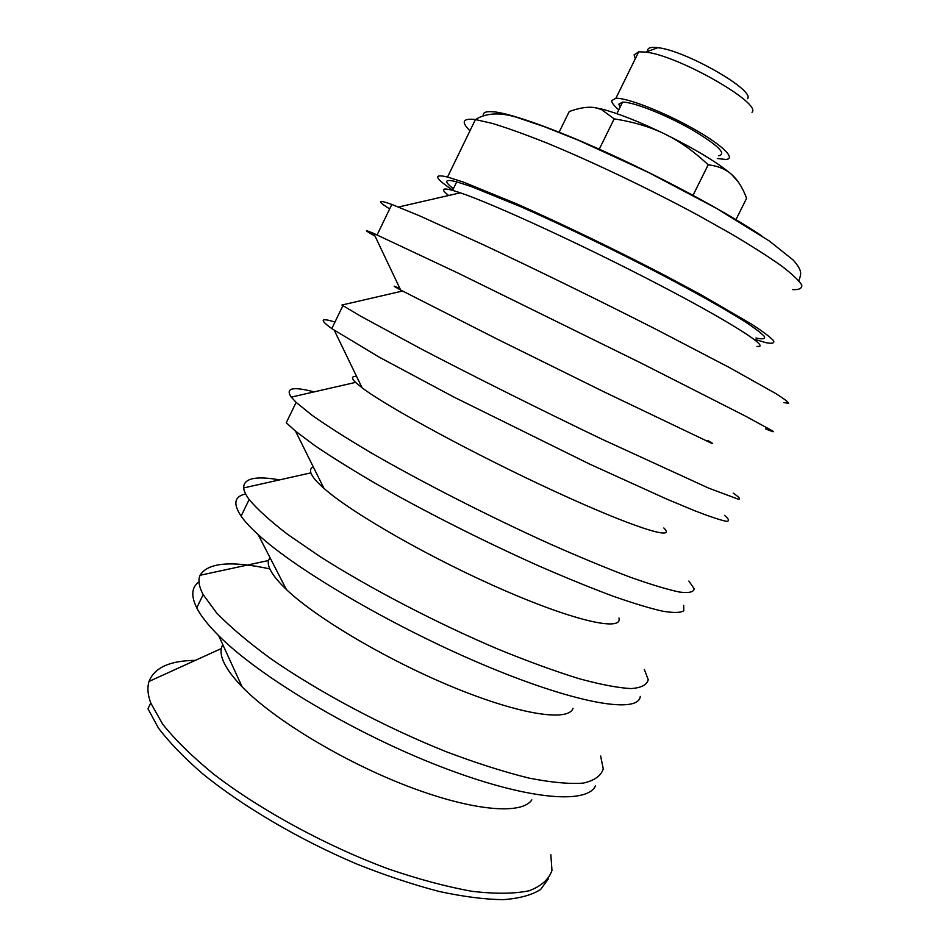 <?xml version="1.0" encoding="UTF-8"?>
<svg xmlns="http://www.w3.org/2000/svg" width="947" height="947" viewBox="0 0 947 947"><rect width="100%" height="100%" fill="white"/><g stroke="black" fill="none" stroke-linecap="round" stroke-linejoin="round"><path stroke-width="1.42" d="M735.961 219.633L746.615 198.266L745.396 195.236C741.643 186.192 737.074 179.291 731.688 174.508L738.021 181.623M708.19 164.814C693.914 151.378 679.508 141.139 664.948 134.083C695.867 149.448 718.11 162.92 731.688 174.508C725.852 169.205 718.015 165.974 708.19 164.814L693.038 195.319M614.165 118.884L601.345 109.438L594.716 107.603L602.671 109.296C618.959 113.64 639.722 121.903 664.948 134.083C650.435 126.945 633.507 121.879 614.165 118.884L599.262 149.188M594.716 107.603C587.732 106.538 579.233 107.851 569.23 111.557L559.132 132.178M747.479 98.689C755.718 90.64 685.521 50.392 657.845 47.681C650.4 46.746 647.026 47.989 647.724 51.41M635.307 58.726L634.099 54.879L638.716 51.801L645.83 52.109C678.312 55.494 762.146 103.401 752.013 112.291M717.305 158.492L725.473 159.451C736.837 159.226 722.715 145.163 692.991 128.508C663.421 111.853 627.044 97.73 615.881 98.275L611.632 100.619C611.632 102.69 614.011 105.768 618.782 109.84M718.655 155.781C727.154 153.899 717.637 144.844 690.103 128.614C664.214 114.042 632.371 101.672 622.558 102.146L618.853 104.146L620.096 107.165M761.672 235.803C727.059 212.767 670.807 182.167 613.609 155.699C559.772 130.804 512.149 113.64 493.849 111.805M483.586 113.699L483.313 115.203M493.813 111.876C486.569 111.13 483.053 112.243 483.278 115.214M453.4 188.678C443.67 181.197 444.545 178.865 456.052 181.658L471.227 186.523L521.418 207.002C563.335 225.504 616.237 251.062 662.782 275.328C696.838 293.274 724.881 309.077 743.584 320.796C754.309 327.804 761.234 333.024 764.371 336.445C765.365 338.801 762.927 339.405 757.044 338.245L755.99 337.984M452.69 190.158C434.614 177.965 432.909 173.597 447.54 177.03L463.604 182.167L516.731 203.865C561.133 223.468 617.219 250.564 666.487 276.264L700.721 294.588L751.811 324.3C763.081 331.687 770.349 337.168 773.604 340.754C774.622 343.228 772.042 343.856 765.863 342.648L755.221 339.523M314.144 391.88C292.706 386.305 285.083 388.057 291.274 397.124L296.127 402.368L312.19 415.378C327.39 426.079 346.945 438.508 370.857 452.678C421.723 482.07 488.983 516.387 550.006 543.969C579.671 557.073 606.258 568.082 629.755 577.019C650.897 584.536 667.528 589.567 679.662 592.088C689.061 593.201 693.891 592.076 694.163 588.703L688.871 581.067M296.127 402.368L286.266 422.753L295.523 431.145L314.889 445.658C331.414 456.856 351.29 469.262 374.503 482.875C423.202 510.741 483.763 541.376 539.032 566.022C565.998 577.765 590.549 587.779 612.673 596.054C632.939 603.18 649.618 608.223 662.699 611.206C673.554 612.993 680.597 612.851 683.805 610.779L683.675 605.346M313.291 466.918C310.746 468.007 309.941 469.984 310.876 472.861C312.131 476.601 316.476 481.763 323.921 488.321C351.834 513.25 432.27 559.215 504.609 590.514C577.078 621.978 622.984 631.471 618.959 617.941M279.578 479.88C255.56 475.654 243.58 478.342 243.639 487.942C243.947 491.067 245.794 494.914 249.156 499.495C257.241 509.226 270.096 520.874 287.734 534.451L320.133 556.658C369.661 588.182 436.33 622.925 497.731 649.026C527.668 661.255 554.693 671.115 578.795 678.597C600.611 684.563 618.024 687.889 631.022 688.587C641.308 687.842 647.05 684.87 648.245 679.674L644.315 669.422M245.664 493.991C234.371 496.335 232.855 503.721 241.106 516.139C244.811 521.466 250.505 527.633 258.164 534.617C297.275 570.852 398.119 629.506 488.782 667.031C579.576 704.722 638.692 713.636 640.267 696.424M269.942 557.523L268.475 560.517C266.936 566.886 272.902 576.545 286.373 589.484C316.535 618.355 389.181 661.184 455.471 688.138C521.88 715.21 568.673 721.721 573.053 708.261M269.836 568.898C230.938 560.565 207.689 562.684 200.077 575.279C197.911 580.18 198.941 586.631 203.155 594.621L216.52 612.804C229.991 626.748 247.972 641.959 270.463 658.461C318.713 692.032 384.79 727.178 446.57 751.859C476.767 763.235 504.218 771.971 528.9 778.067C551.379 782.494 569.526 784.175 583.364 783.098C594.527 780.553 601.156 775.794 603.251 768.822L600.635 756.037M199.012 581.872C191.566 587.14 190.809 595.805 196.751 607.879C200.847 615.905 208.151 625.162 218.674 635.662C258.922 676.241 353.243 732.777 439.455 766.182C525.786 799.742 586.584 804.772 595.497 785.951M222.699 644.445L221.255 648.577C219.609 657.857 226.57 670.63 242.148 686.883C273.612 719.412 343.536 761.779 408.394 786.484C473.346 811.283 522.046 814.941 531.835 799.872M195.295 660.379C169.773 660.663 154.361 667.671 149.046 681.414C147.105 687.415 147.673 694.613 150.751 702.994L162.624 724.064C175.112 739.796 192.217 756.558 213.939 774.35C260.721 810.253 326.135 845.849 388.341 868.92C418.834 879.337 446.747 886.806 472.091 891.316C495.305 894.039 514.304 893.85 529.089 890.772C541.222 886.191 548.858 879.408 551.971 870.423L550.846 854.774M150.751 702.994L147.969 708.735L158.386 727.994C169.146 742.259 183.825 757.458 202.421 773.604C242.539 806.288 299.406 839.74 357.232 864.22C385.962 875.62 413.259 884.699 439.124 891.458C463.58 896.726 484.971 899.461 503.283 899.65C519.512 898.431 531.977 895.033 540.678 889.434L548.491 878.615M448.677 195.496C440.58 189.222 441.882 187.506 452.583 190.371L460.337 192.821C492.961 203.747 582.89 245.072 657.857 284.124C733.002 323.211 771.852 348.555 756.961 346.353M389.667 208.932C376.823 200.823 377.545 199.332 391.833 204.445L419.545 215.809L483.763 244.965C535.943 269.469 600.067 300.862 656.638 329.627L729.936 367.838L775.392 393.336C783.95 398.699 788.354 402.013 788.626 403.292L783.832 402.593M374.976 236.004C364.11 230.026 363.719 229.186 373.781 233.471L458.384 273.245L640.208 362.654L745.088 415.922L772.811 431.027C774.622 432.4 772.231 431.69 765.626 428.873M399.918 288.504C391.94 284.94 392.176 285.449 400.64 290.031L497.649 339.322L605.026 392.354L711.635 443.303C713.801 444.072 712.558 443.172 707.906 440.604M402.511 291.037L341.938 305.029L360.334 316.002L421.403 349.052C473.607 376.302 541.471 410.205 602.091 439.254L708.747 488.167L738.388 499.235C740.885 499.247 739.169 497.211 733.227 493.127M334.942 322.087C320.477 317.517 319.423 319.684 331.793 328.621L379.202 357.149L454.015 397.136L589.721 464.125L666.712 499.081L694.956 510.847C709.871 516.612 720.324 520.092 726.302 521.312C729.758 521.276 729.143 519.287 724.467 515.346M356.652 376.551C351.491 376.089 351.124 378.031 355.551 382.387L362.085 387.785C387.122 406.973 476.033 455.128 554.824 491.41C633.732 527.81 677.484 541.305 663.847 527.988M469.961 130.793C460.834 121.82 462.645 118.067 475.406 119.559L492.168 123.359C506.976 127.869 525.1 134.379 546.537 142.89C591.615 161.416 648.02 188.287 697.11 214.72L731.096 233.779C751.362 245.794 768.076 256.448 781.251 265.728C792.106 274.003 798.937 280.419 801.73 284.964C802.263 288.385 799.209 289.936 792.568 289.616M602.671 109.296L601.345 109.438M657.845 47.681L645.83 52.109M638.716 51.801L615.881 98.275M622.558 102.146L616.888 113.676M447.54 177.03L475.406 119.559C487.16 112.326 502.407 112.077 521.134 118.825L544.608 126.791L578.818 140.428L648.541 172.484L716.701 208.47L769.414 241.059L793.231 260.07C803.08 271.469 800.961 273.896 798.889 280.774M323.921 488.321L295.523 431.145M310.876 472.861L243.639 487.942M241.106 516.139L249.156 499.495M286.373 589.484L258.164 534.617M268.475 560.517L200.077 575.279M196.751 607.879L203.155 594.621M242.148 686.883L218.674 635.662M221.255 648.577L149.046 681.414M452.583 190.371L456.726 181.836M460.337 192.821L398.498 207.014M377.095 234.927L391.833 204.445M400.64 290.031L373.781 233.471M331.793 328.621L342.897 305.644M362.085 387.785L334.315 330.349M355.551 382.387L291.274 397.124"/></g></svg>
